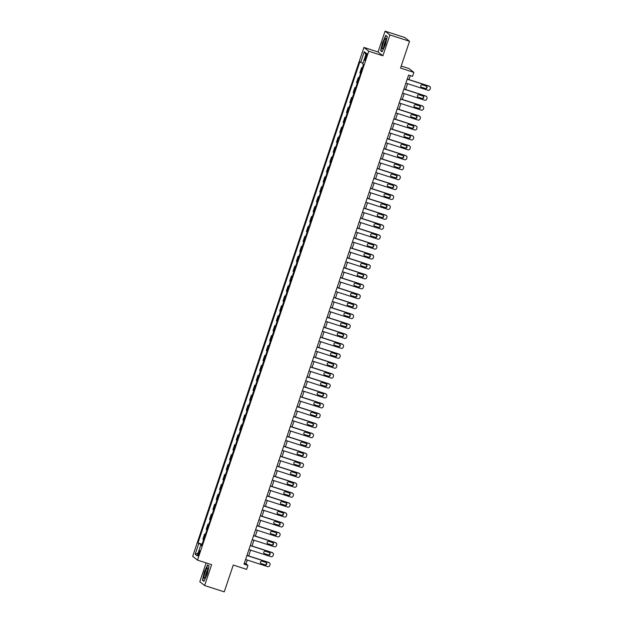 <?xml version="1.0" encoding="UTF-8"?>
<svg xmlns="http://www.w3.org/2000/svg" width="623" height="623" viewBox="0 0 623 623"><rect width="100%" height="100%" fill="white"/><g stroke="black" fill="none" stroke-linecap="round" stroke-linejoin="round"><path stroke-width="0.93" d="M199.313 553.52A2.687 0.498 -72.1 0 0 199.718 550.631A2.687 0.498 -72.1 0 0 198.48 552.858A2.687 0.498 -72.1 0 0 198.067 555.747A2.687 0.498 -72.1 0 0 199.313 553.52M206.127 562.912L199.796 581.726L204.617 585.519L224.249 591.85L233.267 565.053L246.615 569.36L247.946 565.388L245.992 563.846L247.276 560.046M363.941 47.434L192.678 556.323L197.499 560.124L368.761 51.234L363.941 47.434L378.068 51.989L382.896 55.79L389.905 34.95L385.084 31.15L378.068 51.989M385.084 31.15L404.716 37.481L409.537 41.274L400.519 68.071L413.867 72.377L409.046 68.577L401.204 66.046M389.905 34.95L409.537 41.274M413.867 72.377L412.535 76.341L408.602 75.079L244.021 564.126L247.946 565.388M365.771 55.805L365.179 57.557A2.601 0.483 -72.1 0 0 364.79 60.353A2.601 0.483 -72.1 0 0 365.989 58.188L366.581 56.444A2.601 0.483 -72.1 0 0 366.97 53.648A2.601 0.483 -72.1 0 0 365.771 55.805L366.69 56.101M362.913 63.312L359.884 61.817L197.974 542.921L202.062 544.237M360.67 62.44L364.276 51.717L366.285 53.298L362.679 64.021L363.466 64.636L201.556 545.748L200.77 545.125L197.164 555.841L195.155 554.26L198.76 543.544L197.974 542.921M382.896 55.79L368.761 51.234M204.617 585.519L211.633 564.679L197.499 560.124M248.655 555.934L250.617 550.117M251.996 546.013L253.958 540.196M255.337 536.091L257.291 530.274M258.677 526.162L260.632 520.345M262.018 516.241L263.973 510.424M265.359 506.32L267.314 500.503M268.692 496.391L270.655 490.574M272.033 486.47L273.995 480.652M275.374 476.548L277.336 470.731M278.715 466.619L280.669 460.802M282.055 456.698L284.01 450.881M285.396 446.777L287.351 440.959M288.737 436.848L290.692 431.03M292.07 426.926L294.033 421.109M295.411 417.005L297.373 411.188M298.752 407.076L300.714 401.259M302.093 397.155L304.047 391.337M305.434 387.233L307.388 381.416M308.774 377.304L310.729 371.487M312.115 367.383L314.07 361.566M315.448 357.462L317.411 351.645M318.789 347.541L320.752 341.716M322.13 337.611L324.092 331.794M325.471 327.69L327.425 321.873M328.812 317.769L330.766 311.952M332.152 307.84L334.107 302.023M335.493 297.919L337.448 292.101M338.826 287.997L340.789 282.18M342.167 278.068L344.13 272.251M345.508 268.147L347.47 262.33M348.849 258.226L350.804 252.408M352.19 248.297L354.144 242.479M355.531 238.375L357.485 232.558M358.871 228.454L360.826 222.637M362.204 218.525L364.167 212.708M365.545 208.604L367.508 202.786M368.886 198.682L370.849 192.865M372.227 188.753L374.182 182.936M375.568 178.832L377.522 173.015M378.909 168.911L380.863 163.094M382.249 158.982L384.204 153.165M385.582 149.061L387.545 143.243M388.923 139.139L390.886 133.322M392.264 129.21L394.227 123.393M395.605 119.289L397.56 113.472M398.946 109.368L400.9 103.55M402.287 99.439L404.241 93.621M405.628 89.517L407.582 83.7M408.961 79.596L410.3 75.624M244.302 563.301L245.992 563.846M362.274 68.187L361.574 67.642L362.368 67.899M203.565 539.767L202.872 539.222L204.609 534.059L205.403 534.316M206.906 529.846L206.213 529.301L207.95 524.138L208.744 524.395M210.247 519.925L209.554 519.372L211.29 514.216L212.085 514.466M213.588 509.996L212.895 509.45L214.631 504.287L215.418 504.544M216.929 500.074L216.228 499.529L217.964 494.366L218.759 494.623M220.269 490.153L219.569 489.6L221.305 484.445L222.1 484.694M223.602 480.224L222.909 479.679L224.646 474.516L225.44 474.773M226.943 470.303L226.25 469.758L227.987 464.594L228.781 464.851M230.284 460.381L229.591 459.829L231.328 454.673L232.122 454.922M233.625 450.452L232.932 449.907L234.669 444.744L235.463 445.001M236.966 440.531L236.273 439.986L238.009 434.823L238.796 435.08M240.307 430.61L239.606 430.057L241.342 424.902L242.137 425.151M243.648 420.681L242.947 420.136L244.683 414.973L245.478 415.23M246.981 410.759L246.287 410.214L248.024 405.051L248.818 405.308M250.321 400.838L249.628 400.285L251.365 395.13L252.159 395.387M253.662 390.909L252.969 390.364L254.706 385.201L255.5 385.458M257.003 380.988L256.31 380.443L258.047 375.28L258.841 375.537M260.344 371.067L259.651 370.514L261.387 365.358L262.174 365.615M263.685 361.138L262.984 360.592L264.72 355.429L265.515 355.686M267.026 351.216L266.325 350.671L268.061 345.508L268.856 345.765M270.359 341.295L269.666 340.742L271.402 335.587L272.196 335.844M273.699 331.366L273.006 330.821L274.743 325.658L275.537 325.915M277.04 321.445L276.347 320.9L278.084 315.736L278.878 315.993M280.381 311.523L279.688 310.97L281.425 305.815L282.219 306.072M283.722 301.594L283.029 301.049L284.766 295.886L285.552 296.143M287.063 291.673L286.362 291.128L288.099 285.965L288.893 286.222M290.404 281.752L289.703 281.199L291.439 276.044L292.234 276.3M293.737 271.823L293.044 271.278L294.78 266.114L295.575 266.371M297.078 261.901L296.384 261.356L298.121 256.193L298.915 256.45M300.418 251.98L299.725 251.427L301.462 246.272L302.256 246.529M303.759 242.051L303.066 241.506L304.803 236.343L305.597 236.6M307.1 232.13L306.407 231.585L308.144 226.422L308.93 226.679M310.441 222.209L309.74 221.656L311.477 216.5L312.271 216.757M313.782 212.279L313.081 211.734L314.817 206.571L315.612 206.828M317.115 202.358L316.422 201.813L318.158 196.65L318.953 196.907M320.456 192.437L319.763 191.884L321.499 186.729L322.293 186.986M323.796 182.516L323.103 181.963L324.84 176.807L325.634 177.057M327.137 172.587L326.444 172.041L328.181 166.878L328.975 167.135M330.478 162.665L329.785 162.12L331.522 156.957L332.308 157.214M333.819 152.744L333.118 152.191L334.855 147.036L335.649 147.285M337.16 142.815L336.459 142.27L338.196 137.107L338.99 137.364M340.493 132.894L339.8 132.349L341.536 127.185L342.331 127.442M343.834 122.972L343.141 122.419L344.877 117.264L345.672 117.513M347.175 113.043L346.481 112.498L348.218 107.335L349.012 107.592M350.515 103.122L349.822 102.577L351.559 97.414L352.353 97.671M353.856 93.201L353.163 92.648L354.9 87.493L355.686 87.742M357.197 83.272L356.496 82.727L358.233 77.564L359.027 77.82M360.538 73.35L359.837 72.805L361.574 67.642M358.934 78.116L358.233 77.564M355.593 88.038L354.9 87.493M352.252 97.959L351.559 97.414M348.911 107.888L348.218 107.335M345.57 117.809L344.877 117.264M342.229 127.731L341.536 127.185M338.896 137.66L338.196 137.107M335.556 147.581L334.855 147.036M332.215 157.502L331.522 156.957M328.874 167.431L328.181 166.878M325.533 177.353L324.84 176.807M322.192 187.274L321.499 186.729M318.851 197.203L318.158 196.65M315.518 207.124L314.817 206.571M312.178 217.045L311.477 216.5M308.837 226.967L308.144 226.422M305.496 236.896L304.803 236.343M302.155 246.817L301.462 246.272M298.814 256.738L298.121 256.193M295.473 266.667L294.78 266.114M292.14 276.589L291.439 276.044M288.799 286.51L288.099 285.965M285.459 296.439L284.766 295.886M282.118 306.36L281.425 305.815M278.777 316.282L278.084 315.736M275.436 326.211L274.743 325.658M272.095 336.132L271.402 335.587M268.762 346.053L268.061 345.508M265.421 355.982L264.72 355.429M262.081 365.903L261.387 365.358M258.74 375.825L258.047 375.28M255.399 385.754L254.706 385.201M252.058 395.675L251.365 395.13M248.717 405.596L248.024 405.051M245.384 415.525L244.683 414.973M242.043 425.447L241.342 424.902M238.702 435.368L238.009 434.823M235.362 445.297L234.669 444.744M232.021 455.218L231.328 454.673M228.68 465.14L227.987 464.594M225.339 475.069L224.646 474.516M222.006 484.99L221.305 484.445M218.665 494.911L217.964 494.366M215.324 504.84L214.631 504.287M211.984 514.762L211.29 514.216M208.643 524.683L207.95 524.138M205.302 534.612L204.609 534.059M198.76 543.544L201.891 544.759M201.696 545.335L200.77 545.125M365.865 54.536L364.276 51.717M195.155 554.26L198.052 553.185M382.506 42.426L380.653 50.658L382.101 51.802L385.411 44.716L387.257 36.477L385.808 35.34L382.717 42.496M203.892 581.337L207.202 574.25L209.055 566.011L207.599 564.866L204.297 571.961L202.444 580.192L203.892 581.337M381.455 50.915L380.653 50.658M203.246 580.449L202.444 580.192M204.025 581.064L202.701 580.021L204.297 571.961M407.224 79.183L429.286 86.293A1.682 1.643 128.2 0 1 430.322 88.388L430.057 89.182A1.682 1.643 128.2 0 1 427.954 90.265L405.885 83.155M429.792 86.566L429.465 86.309A1.682 1.643 -51.8 0 0 428.959 86.036L407.271 79.051M426.218 86.099A1.339 1.316 -51.8 0 1 426.957 87.991A1.339 1.316 -51.8 0 1 425.369 88.637L421.6 87.422A1.339 1.316 -51.8 0 1 420.86 85.538A1.339 1.316 -51.8 0 1 422.449 84.884L426.218 86.099M426.451 86.2A1.339 1.316 -51.8 0 1 425.042 88.38L421.273 87.165A1.339 1.316 -51.8 0 1 421.039 87.072M403.883 89.112L425.945 96.222A1.682 1.643 128.2 0 1 426.981 98.317L426.716 99.112A1.682 1.643 128.2 0 1 424.613 100.194L402.551 93.076M426.451 96.487L426.124 96.23A1.682 1.643 -51.8 0 0 425.626 95.965L403.93 88.972M422.885 96.028A1.339 1.316 -51.8 0 1 423.617 97.912A1.339 1.316 -51.8 0 1 422.028 98.566L418.259 97.352A1.339 1.316 -51.8 0 1 417.519 95.459A1.339 1.316 -51.8 0 1 419.115 94.813L422.885 96.028M423.11 96.121A1.339 1.316 -51.8 0 1 421.701 98.309L417.932 97.095A1.339 1.316 -51.8 0 1 417.698 96.993M400.542 99.034L422.612 106.144A1.682 1.643 128.2 0 1 423.648 108.238L423.375 109.033A1.682 1.643 128.2 0 1 421.273 110.115L399.211 103.005M423.11 106.416L422.783 106.159A1.682 1.643 -51.8 0 0 422.285 105.887L400.589 98.893M419.544 105.949A1.339 1.316 -51.8 0 1 420.276 107.834A1.339 1.316 -51.8 0 1 418.687 108.488L414.918 107.273A1.339 1.316 -51.8 0 1 414.178 105.38A1.339 1.316 -51.8 0 1 415.775 104.734L419.544 105.949M419.77 106.05A1.339 1.316 -51.8 0 1 418.36 108.231L414.591 107.016A1.339 1.316 -51.8 0 1 414.357 106.915M397.201 108.955L419.271 116.065A1.682 1.643 128.2 0 1 420.307 118.16L420.034 118.954A1.682 1.643 128.2 0 1 417.932 120.037L395.87 112.927M419.77 116.337L419.45 116.08A1.682 1.643 -51.8 0 0 418.944 115.808L397.248 108.823M416.203 115.87A1.339 1.316 -51.8 0 1 416.935 117.763A1.339 1.316 -51.8 0 1 415.346 118.409L411.577 117.194A1.339 1.316 -51.8 0 1 410.845 115.31A1.339 1.316 -51.8 0 1 412.434 114.655L416.203 115.87M416.429 115.971A1.339 1.316 -51.8 0 1 415.019 118.152L411.25 116.937A1.339 1.316 -51.8 0 1 411.024 116.844M393.868 118.876L415.93 125.994A1.682 1.643 128.2 0 1 416.966 128.089L416.701 128.883A1.682 1.643 128.2 0 1 414.591 129.958L392.529 122.848M416.437 126.259L416.109 126.002A1.682 1.643 -51.8 0 0 415.603 125.737L393.907 118.744M412.862 125.791A1.339 1.316 -51.8 0 1 413.594 127.684A1.339 1.316 -51.8 0 1 412.005 128.338L408.236 127.123A1.339 1.316 -51.8 0 1 407.504 125.231A1.339 1.316 -51.8 0 1 409.093 124.577L412.862 125.791M413.096 125.893A1.339 1.316 -51.8 0 1 411.678 128.081L407.909 126.866A1.339 1.316 -51.8 0 1 407.683 126.765M383.036 48.423A5.459 1.012 -72.1 0 0 385.178 43.618A5.459 1.012 -72.1 0 0 386.011 38.813A5.459 1.012 -72.1 0 0 385.193 38.821A5.459 1.012 -72.1 0 0 382.577 45.331A5.459 1.012 -72.1 0 0 382.849 48.633A5.459 1.012 -72.1 0 0 383.036 48.423M385.933 40.464A3.738 0.693 -72.1 0 0 385.785 40.635A3.738 0.693 -72.1 0 0 384.298 43.976A3.738 0.693 -72.1 0 0 383.752 47.247M382.234 51.53L380.91 50.486L382.709 42.512L385.91 35.643L387.218 36.671M386.4 35.799L385.91 35.643M205.06 572.482A5.459 1.012 -72.1 0 0 204.64 578.167A5.459 1.012 -72.1 0 0 206.75 573.822A5.459 1.012 -72.1 0 0 207.802 568.347A5.459 1.012 -72.1 0 0 205.06 572.482M207.732 569.998A3.738 0.693 -72.1 0 0 206.252 572.996A3.738 0.693 -72.1 0 0 205.543 576.781M204.5 572.046L207.7 565.178L209.009 566.206M208.191 565.334L207.7 565.178M390.528 128.805L412.59 135.915A1.682 1.643 128.2 0 1 413.625 138.01L413.361 138.804A1.682 1.643 128.2 0 1 411.25 139.887L389.188 132.777M413.096 136.188L412.769 135.931A1.682 1.643 -51.8 0 0 412.262 135.658L390.574 128.665M409.521 135.721A1.339 1.316 -51.8 0 1 410.261 137.605A1.339 1.316 -51.8 0 1 408.665 138.259L404.895 137.044A1.339 1.316 -51.8 0 1 404.163 135.152A1.339 1.316 -51.8 0 1 405.752 134.506L409.521 135.721M409.755 135.822A1.339 1.316 -51.8 0 1 408.338 138.002L404.568 136.787A1.339 1.316 -51.8 0 1 404.343 136.686M387.187 138.727L409.249 145.837A1.682 1.643 128.2 0 1 410.284 147.931L410.02 148.726A1.682 1.643 128.2 0 1 407.917 149.808L385.847 142.698M409.755 146.109L409.428 145.852A1.682 1.643 -51.8 0 0 408.922 145.58L387.233 138.594M406.18 145.642A1.339 1.316 -51.8 0 1 406.92 147.534A1.339 1.316 -51.8 0 1 405.324 148.181L401.555 146.966A1.339 1.316 -51.8 0 1 400.823 145.081A1.339 1.316 -51.8 0 1 402.411 144.427L406.18 145.642M406.414 145.743A1.339 1.316 -51.8 0 1 405.005 147.924L401.235 146.709A1.339 1.316 -51.8 0 1 401.002 146.615M383.846 148.648L405.908 155.766A1.682 1.643 128.2 0 1 406.944 157.86L406.679 158.655A1.682 1.643 128.2 0 1 404.576 159.729L382.506 152.619M406.414 156.03L406.087 155.773A1.682 1.643 -51.8 0 0 405.581 155.509L383.893 148.515M402.84 155.563A1.339 1.316 -51.8 0 1 403.579 157.455A1.339 1.316 -51.8 0 1 401.991 158.11L398.222 156.895A1.339 1.316 -51.8 0 1 397.482 155.002A1.339 1.316 -51.8 0 1 399.07 154.348L402.84 155.563M403.073 155.664A1.339 1.316 -51.8 0 1 401.664 157.853L397.895 156.638A1.339 1.316 -51.8 0 1 397.661 156.537M380.505 158.577L402.567 165.687A1.682 1.643 128.2 0 1 403.603 167.782L403.338 168.576A1.682 1.643 128.2 0 1 401.235 169.658L379.173 162.548M403.073 165.959L402.746 165.702A1.682 1.643 -51.8 0 0 402.248 165.43L380.552 158.437M399.507 165.492A1.339 1.316 -51.8 0 1 400.239 167.377A1.339 1.316 -51.8 0 1 398.65 168.031L394.881 166.816A1.339 1.316 -51.8 0 1 394.141 164.924A1.339 1.316 -51.8 0 1 395.737 164.277L399.507 165.492M399.732 165.593A1.339 1.316 -51.8 0 1 398.323 167.774L394.554 166.559A1.339 1.316 -51.8 0 1 394.32 166.458M377.164 168.498L399.226 175.608A1.682 1.643 128.2 0 1 400.27 177.703L399.997 178.497A1.682 1.643 128.2 0 1 397.895 179.58L375.833 172.47M399.732 175.881L399.405 175.624A1.682 1.643 -51.8 0 0 398.907 175.351L377.211 168.366M396.166 175.413A1.339 1.316 -51.8 0 1 396.898 177.306A1.339 1.316 -51.8 0 1 395.309 177.952L391.54 176.737A1.339 1.316 -51.8 0 1 390.8 174.853A1.339 1.316 -51.8 0 1 392.397 174.199L396.166 175.413M396.392 175.515A1.339 1.316 -51.8 0 1 394.982 177.695L391.213 176.48A1.339 1.316 -51.8 0 1 390.979 176.387M373.823 178.419L395.893 185.537A1.682 1.643 128.2 0 1 396.929 187.632L396.656 188.426A1.682 1.643 128.2 0 1 394.554 189.501L372.492 182.391M396.392 185.802L396.072 185.545A1.682 1.643 -51.8 0 0 395.566 185.28L373.87 178.287M392.825 185.335A1.339 1.316 -51.8 0 1 393.557 187.227A1.339 1.316 -51.8 0 1 391.968 187.881L388.199 186.666A1.339 1.316 -51.8 0 1 387.467 184.774A1.339 1.316 -51.8 0 1 389.056 184.12L392.825 185.335M393.051 185.436A1.339 1.316 -51.8 0 1 391.641 187.624L387.872 186.409A1.339 1.316 -51.8 0 1 387.646 186.308M370.49 188.348L392.552 195.458A1.682 1.643 128.2 0 1 393.588 197.553L393.323 198.348A1.682 1.643 128.2 0 1 391.213 199.43L369.151 192.312M393.058 195.731L392.731 195.474A1.682 1.643 -51.8 0 0 392.225 195.201L370.529 188.208M389.484 195.264A1.339 1.316 -51.8 0 1 390.216 197.148A1.339 1.316 -51.8 0 1 388.627 197.803L384.858 196.588A1.339 1.316 -51.8 0 1 384.126 194.695A1.339 1.316 -51.8 0 1 385.715 194.049L389.484 195.264M389.718 195.365A1.339 1.316 -51.8 0 1 388.3 197.546L384.531 196.331A1.339 1.316 -51.8 0 1 384.305 196.229M367.149 198.27L389.211 205.38A1.682 1.643 128.2 0 1 390.247 207.475L389.982 208.269A1.682 1.643 128.2 0 1 387.872 209.351L365.81 202.241M389.718 205.652L389.391 205.395A1.682 1.643 -51.8 0 0 388.884 205.123L367.196 198.137M386.143 205.185A1.339 1.316 -51.8 0 1 386.883 207.077A1.339 1.316 -51.8 0 1 385.287 207.724L381.517 206.509A1.339 1.316 -51.8 0 1 380.785 204.624A1.339 1.316 -51.8 0 1 382.374 203.97L386.143 205.185M386.377 205.286A1.339 1.316 -51.8 0 1 384.959 207.467L381.19 206.252A1.339 1.316 -51.8 0 1 380.965 206.158M363.809 208.191L385.871 215.309A1.682 1.643 128.2 0 1 386.906 217.404L386.642 218.198A1.682 1.643 128.2 0 1 384.539 219.273L362.469 212.163M386.377 215.574L386.05 215.317A1.682 1.643 -51.8 0 0 385.544 215.052L363.855 208.059M382.802 215.106A1.339 1.316 -51.8 0 1 383.542 216.999A1.339 1.316 -51.8 0 1 381.946 217.653L378.177 216.438A1.339 1.316 -51.8 0 1 377.445 214.546A1.339 1.316 -51.8 0 1 379.033 213.891L382.802 215.106M383.036 215.208A1.339 1.316 -51.8 0 1 381.626 217.396L377.857 216.181A1.339 1.316 -51.8 0 1 377.624 216.08M360.468 218.12L382.53 225.23A1.682 1.643 128.2 0 1 383.566 227.325L383.301 228.119A1.682 1.643 128.2 0 1 381.198 229.202L359.128 222.084M383.036 225.503L382.709 225.246A1.682 1.643 -51.8 0 0 382.203 224.973L360.515 217.98M379.462 225.035A1.339 1.316 -51.8 0 1 380.201 226.92A1.339 1.316 -51.8 0 1 378.613 227.574L374.844 226.359A1.339 1.316 -51.8 0 1 374.104 224.467A1.339 1.316 -51.8 0 1 375.692 223.821L379.462 225.035M379.695 225.137A1.339 1.316 -51.8 0 1 378.286 227.317L374.516 226.102A1.339 1.316 -51.8 0 1 374.283 226.001M357.127 228.041L379.189 235.151A1.682 1.643 128.2 0 1 380.225 237.246L379.96 238.041A1.682 1.643 128.2 0 1 377.857 239.123L355.795 232.013M379.695 235.424L379.368 235.167A1.682 1.643 -51.8 0 0 378.87 234.894L357.174 227.901M376.128 234.957A1.339 1.316 -51.8 0 1 376.86 236.849A1.339 1.316 -51.8 0 1 375.272 237.495L371.503 236.281A1.339 1.316 -51.8 0 1 370.763 234.396A1.339 1.316 -51.8 0 1 372.359 233.742L376.128 234.957M376.354 235.058A1.339 1.316 -51.8 0 1 374.945 237.238L371.176 236.024A1.339 1.316 -51.8 0 1 370.942 235.922M353.786 237.963L375.848 245.08A1.682 1.643 128.2 0 1 376.892 247.175L376.619 247.962A1.682 1.643 128.2 0 1 374.516 249.044L352.454 241.934M376.354 245.345L376.027 245.088A1.682 1.643 -51.8 0 0 375.529 244.823L353.833 237.83M372.788 244.878A1.339 1.316 -51.8 0 1 373.52 246.77A1.339 1.316 -51.8 0 1 371.931 247.424L368.162 246.21A1.339 1.316 -51.8 0 1 367.422 244.317A1.339 1.316 -51.8 0 1 369.018 243.663L372.788 244.878M373.013 244.979A1.339 1.316 -51.8 0 1 371.604 247.167L367.835 245.953A1.339 1.316 -51.8 0 1 367.601 245.851M350.445 247.892L372.515 255.002A1.682 1.643 128.2 0 1 373.551 257.097L373.278 257.891A1.682 1.643 128.2 0 1 371.176 258.973L349.114 251.856M373.013 255.266L372.694 255.017A1.682 1.643 -51.8 0 0 372.188 254.745L350.492 247.752M369.447 254.807A1.339 1.316 -51.8 0 1 370.179 256.692A1.339 1.316 -51.8 0 1 368.59 257.346L364.821 256.131A1.339 1.316 -51.8 0 1 364.089 254.239A1.339 1.316 -51.8 0 1 365.678 253.592L369.447 254.807M369.673 254.908A1.339 1.316 -51.8 0 1 368.263 257.089L364.494 255.874A1.339 1.316 -51.8 0 1 364.268 255.773M347.112 257.813L369.174 264.923A1.682 1.643 128.2 0 1 370.21 267.018L369.945 267.812A1.682 1.643 128.2 0 1 367.835 268.895L345.773 261.785M369.68 265.196L369.353 264.939A1.682 1.643 -51.8 0 0 368.847 264.666L347.151 257.673M366.106 264.728A1.339 1.316 -51.8 0 1 366.838 266.621A1.339 1.316 -51.8 0 1 365.249 267.267L361.48 266.052A1.339 1.316 -51.8 0 1 360.748 264.168A1.339 1.316 -51.8 0 1 362.337 263.513L366.106 264.728M366.34 264.83A1.339 1.316 -51.8 0 1 364.922 267.01L361.153 265.795A1.339 1.316 -51.8 0 1 360.927 265.694M343.771 267.734L365.833 274.852A1.682 1.643 128.2 0 1 366.869 276.947L366.604 277.733A1.682 1.643 128.2 0 1 364.494 278.816L342.432 271.706M366.34 275.117L366.013 274.86A1.682 1.643 -51.8 0 0 365.506 274.595L343.818 267.602M362.765 274.65A1.339 1.316 -51.8 0 1 363.505 276.542A1.339 1.316 -51.8 0 1 361.908 277.196L358.139 275.981A1.339 1.316 -51.8 0 1 357.407 274.089A1.339 1.316 -51.8 0 1 358.996 273.435L362.765 274.65M362.999 274.751A1.339 1.316 -51.8 0 1 361.581 276.939L357.812 275.724A1.339 1.316 -51.8 0 1 357.586 275.623M340.431 277.663L362.493 284.773A1.682 1.643 128.2 0 1 363.528 286.868L363.264 287.662A1.682 1.643 128.2 0 1 361.161 288.745L339.091 281.627M362.999 285.038L362.672 284.781A1.682 1.643 -51.8 0 0 362.165 284.516L340.477 277.523M359.424 284.579A1.339 1.316 -51.8 0 1 360.164 286.463A1.339 1.316 -51.8 0 1 358.568 287.117L354.799 285.902A1.339 1.316 -51.8 0 1 354.066 284.01A1.339 1.316 -51.8 0 1 355.655 283.364L359.424 284.579M359.658 284.68A1.339 1.316 -51.8 0 1 358.248 286.86L354.479 285.646A1.339 1.316 -51.8 0 1 354.246 285.544M337.09 287.585L359.152 294.695A1.682 1.643 128.2 0 1 360.187 296.789L359.923 297.584A1.682 1.643 128.2 0 1 357.82 298.666L335.75 291.556M359.658 294.967L359.331 294.71A1.682 1.643 -51.8 0 0 358.825 294.438L337.136 287.444M356.083 294.5A1.339 1.316 -51.8 0 1 356.823 296.392A1.339 1.316 -51.8 0 1 355.235 297.039L351.465 295.824A1.339 1.316 -51.8 0 1 350.726 293.939A1.339 1.316 -51.8 0 1 352.314 293.285L356.083 294.5M356.317 294.601A1.339 1.316 -51.8 0 1 354.908 296.782L351.138 295.567A1.339 1.316 -51.8 0 1 350.905 295.466M333.749 297.506L355.811 304.624A1.682 1.643 128.2 0 1 356.847 306.711L356.582 307.505A1.682 1.643 128.2 0 1 354.479 308.587L332.417 301.477M356.317 304.888L355.99 304.631A1.682 1.643 -51.8 0 0 355.492 304.367L333.796 297.373M352.743 304.421A1.339 1.316 -51.8 0 1 353.482 306.314A1.339 1.316 -51.8 0 1 351.894 306.968L348.125 305.753A1.339 1.316 -51.8 0 1 347.385 303.86A1.339 1.316 -51.8 0 1 348.981 303.206L352.743 304.421M352.976 304.522A1.339 1.316 -51.8 0 1 351.567 306.711L347.798 305.496A1.339 1.316 -51.8 0 1 347.564 305.395M330.408 307.435L352.47 314.545A1.682 1.643 128.2 0 1 353.514 316.64L353.241 317.434A1.682 1.643 128.2 0 1 351.138 318.517L329.076 311.399M352.976 314.81L352.649 314.553A1.682 1.643 -51.8 0 0 352.151 314.288L330.455 307.295M349.41 314.35A1.339 1.316 -51.8 0 1 350.142 316.235A1.339 1.316 -51.8 0 1 348.553 316.889L344.784 315.674A1.339 1.316 -51.8 0 1 344.044 313.782A1.339 1.316 -51.8 0 1 345.64 313.135L349.41 314.35M349.635 314.444A1.339 1.316 -51.8 0 1 348.226 316.632L344.457 315.417A1.339 1.316 -51.8 0 1 344.223 315.316M327.067 317.356L349.137 324.466A1.682 1.643 128.2 0 1 350.173 326.561L349.9 327.355A1.682 1.643 128.2 0 1 347.798 328.438L325.736 321.328M349.635 324.739L349.316 324.482A1.682 1.643 -51.8 0 0 348.81 324.209L327.114 317.216M346.069 324.272A1.339 1.316 -51.8 0 1 346.801 326.164A1.339 1.316 -51.8 0 1 345.212 326.81L341.443 325.595A1.339 1.316 -51.8 0 1 340.711 323.711A1.339 1.316 -51.8 0 1 342.3 323.057L346.069 324.272M346.295 324.373A1.339 1.316 -51.8 0 1 344.885 326.553L341.116 325.338A1.339 1.316 -51.8 0 1 340.89 325.237M323.734 327.277L345.796 334.395A1.682 1.643 128.2 0 1 346.832 336.482L346.567 337.277A1.682 1.643 128.2 0 1 344.457 338.359L322.395 331.249M346.302 334.66L345.975 334.403A1.682 1.643 -51.8 0 0 345.469 334.138L323.773 327.145M342.728 334.193A1.339 1.316 -51.8 0 1 343.46 336.085A1.339 1.316 -51.8 0 1 341.871 336.739L338.102 335.524A1.339 1.316 -51.8 0 1 337.37 333.632A1.339 1.316 -51.8 0 1 338.959 332.978L342.728 334.193M342.962 334.294A1.339 1.316 -51.8 0 1 341.544 336.482L337.775 335.267A1.339 1.316 -51.8 0 1 337.549 335.166M320.393 337.207L342.455 344.317A1.682 1.643 128.2 0 1 343.491 346.411L343.226 347.206A1.682 1.643 128.2 0 1 341.116 348.288L319.054 341.17M342.962 344.581L342.634 344.324A1.682 1.643 -51.8 0 0 342.128 344.06L320.44 337.066M339.387 344.122A1.339 1.316 -51.8 0 1 340.127 346.006A1.339 1.316 -51.8 0 1 338.53 346.661L334.761 345.446A1.339 1.316 -51.8 0 1 334.029 343.553A1.339 1.316 -51.8 0 1 335.618 342.907L339.387 344.122M339.621 344.215A1.339 1.316 -51.8 0 1 338.203 346.404L334.434 345.189A1.339 1.316 -51.8 0 1 334.208 345.087M317.052 347.128L339.114 354.238A1.682 1.643 128.2 0 1 340.15 356.333L339.885 357.127A1.682 1.643 128.2 0 1 337.783 358.209L315.713 351.099M339.621 354.51L339.294 354.253A1.682 1.643 -51.8 0 0 338.787 353.981L317.099 346.988M336.046 354.043A1.339 1.316 -51.8 0 1 336.786 355.935A1.339 1.316 -51.8 0 1 335.19 356.582L331.42 355.367A1.339 1.316 -51.8 0 1 330.688 353.482A1.339 1.316 -51.8 0 1 332.277 352.828L336.046 354.043M336.28 354.144A1.339 1.316 -51.8 0 1 334.87 356.325L331.101 355.11A1.339 1.316 -51.8 0 1 330.868 355.009M313.712 357.049L335.774 364.167A1.682 1.643 128.2 0 1 336.809 366.254L336.545 367.048A1.682 1.643 128.2 0 1 334.442 368.131L312.372 361.021M336.28 364.432L335.953 364.175A1.682 1.643 -51.8 0 0 335.447 363.91L313.758 356.917M332.705 363.964A1.339 1.316 -51.8 0 1 333.445 365.857A1.339 1.316 -51.8 0 1 331.857 366.511L328.087 365.296A1.339 1.316 -51.8 0 1 327.348 363.404A1.339 1.316 -51.8 0 1 328.936 362.75L332.705 363.964M332.939 364.066A1.339 1.316 -51.8 0 1 331.529 366.254L327.76 365.039A1.339 1.316 -51.8 0 1 327.527 364.938M310.371 366.978L332.433 374.088A1.682 1.643 128.2 0 1 333.469 376.183L333.204 376.977A1.682 1.643 128.2 0 1 331.101 378.06L309.039 370.942M332.939 374.353L332.612 374.096A1.682 1.643 -51.8 0 0 332.114 373.831L310.418 366.838M329.365 373.893A1.339 1.316 -51.8 0 1 330.104 375.778A1.339 1.316 -51.8 0 1 328.516 376.432L324.747 375.217A1.339 1.316 -51.8 0 1 324.007 373.325A1.339 1.316 -51.8 0 1 325.603 372.679L329.365 373.893M329.598 373.987A1.339 1.316 -51.8 0 1 328.189 376.175L324.419 374.96A1.339 1.316 -51.8 0 1 324.186 374.859M307.03 376.899L329.092 384.009A1.682 1.643 128.2 0 1 330.135 386.104L329.863 386.899A1.682 1.643 128.2 0 1 327.76 387.981L305.698 380.871M329.598 384.282L329.271 384.025A1.682 1.643 -51.8 0 0 328.773 383.752L307.077 376.759M326.031 383.815A1.339 1.316 -51.8 0 1 326.764 385.707A1.339 1.316 -51.8 0 1 325.175 386.353L321.406 385.139A1.339 1.316 -51.8 0 1 320.666 383.254A1.339 1.316 -51.8 0 1 322.262 382.6L326.031 383.815M326.257 383.916A1.339 1.316 -51.8 0 1 324.848 386.096L321.079 384.882A1.339 1.316 -51.8 0 1 320.845 384.78M303.689 386.821L325.759 393.938A1.682 1.643 128.2 0 1 326.795 396.026L326.522 396.82A1.682 1.643 128.2 0 1 324.419 397.902L302.357 390.792M326.257 394.203L325.938 393.946A1.682 1.643 -51.8 0 0 325.432 393.681L303.736 386.688M322.691 393.736A1.339 1.316 -51.8 0 1 323.423 395.628A1.339 1.316 -51.8 0 1 321.834 396.275L318.065 395.06A1.339 1.316 -51.8 0 1 317.333 393.175A1.339 1.316 -51.8 0 1 318.921 392.521L322.691 393.736M322.916 393.837A1.339 1.316 -51.8 0 1 321.507 396.026L317.738 394.811A1.339 1.316 -51.8 0 1 317.512 394.709M300.356 396.75L322.418 403.86A1.682 1.643 128.2 0 1 323.454 405.955L323.189 406.749A1.682 1.643 128.2 0 1 321.079 407.831L299.017 400.714M322.924 404.125L322.597 403.868A1.682 1.643 -51.8 0 0 322.091 403.603L300.395 396.61M319.35 403.665A1.339 1.316 -51.8 0 1 320.082 405.55A1.339 1.316 -51.8 0 1 318.493 406.204L314.724 404.989A1.339 1.316 -51.8 0 1 313.992 403.097A1.339 1.316 -51.8 0 1 315.581 402.45L319.35 403.665M319.583 403.759A1.339 1.316 -51.8 0 1 318.166 405.947L314.397 404.732A1.339 1.316 -51.8 0 1 314.171 404.631M297.015 406.671L319.077 413.781A1.682 1.643 128.2 0 1 320.113 415.876L319.848 416.67A1.682 1.643 128.2 0 1 317.738 417.753L295.676 410.643M319.583 414.054L319.256 413.797A1.682 1.643 -51.8 0 0 318.75 413.524L297.062 406.531M316.009 413.586A1.339 1.316 -51.8 0 1 316.749 415.479A1.339 1.316 -51.8 0 1 315.152 416.125L311.383 414.91A1.339 1.316 -51.8 0 1 310.651 413.018A1.339 1.316 -51.8 0 1 312.24 412.371L316.009 413.586M316.243 413.688A1.339 1.316 -51.8 0 1 314.825 415.868L311.056 414.653A1.339 1.316 -51.8 0 1 310.83 414.552M293.674 416.592L315.736 423.702A1.682 1.643 128.2 0 1 316.772 425.797L316.507 426.591A1.682 1.643 128.2 0 1 314.405 427.674L292.335 420.564M316.243 423.975L315.916 423.718A1.682 1.643 -51.8 0 0 315.409 423.453L293.721 416.46M312.668 423.508A1.339 1.316 -51.8 0 1 313.408 425.4A1.339 1.316 -51.8 0 1 311.812 426.046L308.042 424.831A1.339 1.316 -51.8 0 1 307.31 422.947A1.339 1.316 -51.8 0 1 308.899 422.293L312.668 423.508M312.902 423.609A1.339 1.316 -51.8 0 1 311.492 425.789L307.723 424.575A1.339 1.316 -51.8 0 1 307.489 424.481M290.334 426.521L312.396 433.631A1.682 1.643 128.2 0 1 313.431 435.726L313.167 436.521A1.682 1.643 128.2 0 1 311.064 437.603L288.994 430.485M312.902 433.896L312.575 433.639A1.682 1.643 -51.8 0 0 312.068 433.374L290.38 426.381M309.327 433.437A1.339 1.316 -51.8 0 1 310.067 435.321A1.339 1.316 -51.8 0 1 308.478 435.975L304.709 434.761A1.339 1.316 -51.8 0 1 303.969 432.868A1.339 1.316 -51.8 0 1 305.558 432.222L309.327 433.437M309.561 433.53A1.339 1.316 -51.8 0 1 308.151 435.718L304.382 434.504A1.339 1.316 -51.8 0 1 304.149 434.402M286.993 436.443L309.055 443.553A1.682 1.643 128.2 0 1 310.09 445.647L309.826 446.442A1.682 1.643 128.2 0 1 307.723 447.524L285.661 440.414M309.561 443.825L309.234 443.568A1.682 1.643 -51.8 0 0 308.728 443.296L287.039 436.302M305.986 443.358A1.339 1.316 -51.8 0 1 306.726 445.25A1.339 1.316 -51.8 0 1 305.138 445.897L301.368 444.682A1.339 1.316 -51.8 0 1 300.629 442.789A1.339 1.316 -51.8 0 1 302.225 442.143L305.986 443.358M306.22 443.459A1.339 1.316 -51.8 0 1 304.811 445.64L301.041 444.425A1.339 1.316 -51.8 0 1 300.808 444.324M283.652 446.364L305.714 453.474A1.682 1.643 128.2 0 1 306.757 455.569L306.485 456.363A1.682 1.643 128.2 0 1 304.382 457.446L282.32 450.336M306.22 453.746L305.893 453.489A1.682 1.643 -51.8 0 0 305.395 453.217L283.699 446.232M302.653 453.279A1.339 1.316 -51.8 0 1 303.385 455.172A1.339 1.316 -51.8 0 1 301.797 455.818L298.028 454.603A1.339 1.316 -51.8 0 1 297.288 452.719A1.339 1.316 -51.8 0 1 298.884 452.064L302.653 453.279M302.879 453.38A1.339 1.316 -51.8 0 1 301.47 455.561L297.701 454.346A1.339 1.316 -51.8 0 1 297.467 454.253M280.311 456.293L302.381 463.403A1.682 1.643 128.2 0 1 303.417 465.498L303.144 466.292A1.682 1.643 128.2 0 1 301.041 467.375L278.979 460.257M302.879 463.668L302.56 463.411A1.682 1.643 -51.8 0 0 302.054 463.146L280.358 456.153M299.313 463.208A1.339 1.316 -51.8 0 1 300.045 465.093A1.339 1.316 -51.8 0 1 298.456 465.747L294.687 464.532A1.339 1.316 -51.8 0 1 293.955 462.64A1.339 1.316 -51.8 0 1 295.543 461.993L299.313 463.208M299.538 463.302A1.339 1.316 -51.8 0 1 298.129 465.49L294.36 464.275A1.339 1.316 -51.8 0 1 294.134 464.174M276.978 466.214L299.04 473.324A1.682 1.643 128.2 0 1 300.076 475.419L299.803 476.213A1.682 1.643 128.2 0 1 297.701 477.296L275.639 470.186M299.546 473.597L299.219 473.34A1.682 1.643 -51.8 0 0 298.713 473.067L277.017 466.074M295.972 473.13A1.339 1.316 -51.8 0 1 296.704 475.022A1.339 1.316 -51.8 0 1 295.115 475.668L291.346 474.453A1.339 1.316 -51.8 0 1 290.614 472.561A1.339 1.316 -51.8 0 1 292.203 471.915L295.972 473.13M296.205 473.231A1.339 1.316 -51.8 0 1 294.788 475.411L291.019 474.196A1.339 1.316 -51.8 0 1 290.793 474.095M273.637 476.136L295.699 483.246A1.682 1.643 128.2 0 1 296.735 485.34L296.47 486.135A1.682 1.643 128.2 0 1 294.36 487.217L272.298 480.107M296.205 483.518L295.878 483.261A1.682 1.643 -51.8 0 0 295.372 482.989L273.684 476.003M292.631 483.051A1.339 1.316 -51.8 0 1 293.371 484.943A1.339 1.316 -51.8 0 1 291.774 485.59L288.005 484.375A1.339 1.316 -51.8 0 1 287.273 482.49A1.339 1.316 -51.8 0 1 288.862 481.836L292.631 483.051M292.865 483.152A1.339 1.316 -51.8 0 1 291.447 485.333L287.678 484.118A1.339 1.316 -51.8 0 1 287.452 484.024M270.296 486.057L292.358 493.175A1.682 1.643 128.2 0 1 293.394 495.269L293.129 496.064A1.682 1.643 128.2 0 1 291.027 497.138L268.957 490.028M292.865 493.439L292.537 493.182A1.682 1.643 -51.8 0 0 292.031 492.918L270.343 485.924M289.29 492.98A1.339 1.316 -51.8 0 1 290.03 494.864A1.339 1.316 -51.8 0 1 288.433 495.519L284.664 494.304A1.339 1.316 -51.8 0 1 283.932 492.411A1.339 1.316 -51.8 0 1 285.521 491.765L289.29 492.98M289.524 493.073A1.339 1.316 -51.8 0 1 288.114 495.262L284.345 494.047A1.339 1.316 -51.8 0 1 284.111 493.946M266.956 495.986L289.017 503.096A1.682 1.643 128.2 0 1 290.053 505.191L289.788 505.985A1.682 1.643 128.2 0 1 287.686 507.067L265.616 499.958M289.524 503.368L289.197 503.111A1.682 1.643 -51.8 0 0 288.69 502.839L267.002 495.846M285.949 502.901A1.339 1.316 -51.8 0 1 286.689 504.786A1.339 1.316 -51.8 0 1 285.1 505.44L281.331 504.225A1.339 1.316 -51.8 0 1 280.591 502.333A1.339 1.316 -51.8 0 1 282.18 501.686L285.949 502.901M286.183 503.002A1.339 1.316 -51.8 0 1 284.773 505.183L281.004 503.968A1.339 1.316 -51.8 0 1 280.771 503.867M263.615 505.907L285.677 513.017A1.682 1.643 128.2 0 1 286.712 515.112L286.448 515.906A1.682 1.643 128.2 0 1 284.345 516.989L262.283 509.879M286.183 513.29L285.856 513.033A1.682 1.643 -51.8 0 0 285.35 512.76L263.661 505.775M282.608 512.822A1.339 1.316 -51.8 0 1 283.348 514.715A1.339 1.316 -51.8 0 1 281.76 515.361L277.99 514.146A1.339 1.316 -51.8 0 1 277.251 512.262A1.339 1.316 -51.8 0 1 278.847 511.608L282.608 512.822M282.842 512.924A1.339 1.316 -51.8 0 1 281.432 515.104L277.663 513.889A1.339 1.316 -51.8 0 1 277.43 513.796M260.274 515.828L282.336 522.946A1.682 1.643 128.2 0 1 283.379 525.041L283.107 525.835A1.682 1.643 128.2 0 1 281.004 526.91L258.942 519.8M282.842 523.211L282.515 522.954A1.682 1.643 -51.8 0 0 282.017 522.689L260.321 515.696M279.275 522.744A1.339 1.316 -51.8 0 1 280.007 524.636A1.339 1.316 -51.8 0 1 278.419 525.29L274.65 524.075A1.339 1.316 -51.8 0 1 273.91 522.183A1.339 1.316 -51.8 0 1 275.506 521.529L279.275 522.744M279.501 522.845A1.339 1.316 -51.8 0 1 278.092 525.033L274.322 523.818A1.339 1.316 -51.8 0 1 274.089 523.717M256.933 525.757L279.003 532.867A1.682 1.643 128.2 0 1 280.039 534.962L279.766 535.757A1.682 1.643 128.2 0 1 277.663 536.839L255.601 529.729M279.501 533.14L279.182 532.883A1.682 1.643 -51.8 0 0 278.676 532.61L256.98 525.617M275.934 532.673A1.339 1.316 -51.8 0 1 276.667 534.557A1.339 1.316 -51.8 0 1 275.078 535.212L271.309 533.997A1.339 1.316 -51.8 0 1 270.577 532.104A1.339 1.316 -51.8 0 1 272.165 531.458L275.934 532.673M276.16 532.774A1.339 1.316 -51.8 0 1 274.751 534.955L270.982 533.74A1.339 1.316 -51.8 0 1 270.756 533.638M253.6 535.679L275.662 542.789A1.682 1.643 128.2 0 1 276.698 544.884L276.425 545.678A1.682 1.643 128.2 0 1 274.322 546.76L252.26 539.65M276.168 543.061L275.841 542.804A1.682 1.643 -51.8 0 0 275.335 542.532L253.639 535.546M272.594 542.594A1.339 1.316 -51.8 0 1 273.326 544.486A1.339 1.316 -51.8 0 1 271.737 545.133L267.968 543.918A1.339 1.316 -51.8 0 1 267.236 542.033A1.339 1.316 -51.8 0 1 268.825 541.379L272.594 542.594M272.827 542.695A1.339 1.316 -51.8 0 1 271.41 544.876L267.641 543.661A1.339 1.316 -51.8 0 1 267.415 543.567M250.259 545.6L272.321 552.718A1.682 1.643 128.2 0 1 273.357 554.813L273.092 555.607A1.682 1.643 128.2 0 1 270.982 556.682L248.92 549.572M272.827 552.983L272.5 552.726A1.682 1.643 -51.8 0 0 271.994 552.461L250.306 545.468M269.253 552.515A1.339 1.316 -51.8 0 1 269.993 554.408A1.339 1.316 -51.8 0 1 268.396 555.062L264.627 553.847A1.339 1.316 -51.8 0 1 263.895 551.955A1.339 1.316 -51.8 0 1 265.484 551.3L269.253 552.515M269.486 552.617A1.339 1.316 -51.8 0 1 268.069 554.805L264.3 553.59A1.339 1.316 -51.8 0 1 264.074 553.489M246.918 555.529L268.98 562.639A1.682 1.643 128.2 0 1 270.016 564.734L269.751 565.528A1.682 1.643 128.2 0 1 267.649 566.611L245.579 559.493M269.486 562.912L269.159 562.655A1.682 1.643 -51.8 0 0 268.653 562.382L246.965 555.389M265.912 562.444A1.339 1.316 -51.8 0 1 266.652 564.329A1.339 1.316 -51.8 0 1 265.055 564.983L261.286 563.768A1.339 1.316 -51.8 0 1 260.554 561.876A1.339 1.316 -51.8 0 1 262.143 561.23L265.912 562.444M266.146 562.546A1.339 1.316 -51.8 0 1 264.736 564.726L260.967 563.511A1.339 1.316 -51.8 0 1 260.733 563.41M366.106 57.853L365.179 57.557"/></g></svg>
